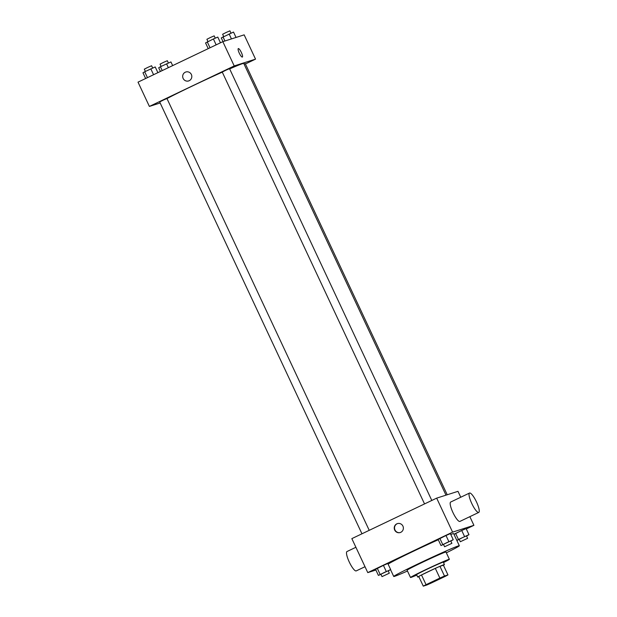 <?xml version="1.0" encoding="UTF-8"?>
<svg xmlns="http://www.w3.org/2000/svg" width="617" height="617" viewBox="0 0 617 617"><rect width="100%" height="100%" fill="white"/><g stroke="black" fill="none" stroke-linecap="round" stroke-linejoin="round"><path stroke-width="0.93" d="M426.2 585.032L445.343 575.985L426.2 585.032M431.383 582.98L445.204 576.386A14.407 0.44 -25.1 0 0 447.965 574.921L444.495 576.031A14.407 0.44 -25.1 0 0 439.875 578.083L426.054 584.685A14.407 0.44 -25.1 0 0 423.285 586.15L426.763 585.039A14.407 0.44 -25.1 0 0 431.383 582.98M439.875 578.083L435.324 568.373L421.504 574.975L426.054 584.685M421.504 574.975A14.407 0.44 -25.1 0 0 418.735 576.44L423.285 586.15M435.324 568.373A14.407 0.44 -25.1 0 1 439.944 566.313L444.495 576.031M447.965 574.921L443.422 565.211L439.944 566.313M443.43 565.234A14.754 0.455 154.9 0 0 444.441 564.563A14.754 0.455 154.9 0 0 427.82 571.859A14.754 0.455 154.9 0 0 417.717 577.08A14.754 0.455 154.9 0 0 418.874 576.733M417.717 577.08L416.583 574.651A14.754 0.455 -25.1 0 1 426.686 569.437A14.754 0.455 -25.1 0 1 443.299 562.133L444.441 564.563M443.507 562.565A21.464 0.656 154.9 0 0 449.377 559.287A21.464 0.656 154.9 0 0 425.206 569.907A21.464 0.656 154.9 0 0 410.506 577.497A21.464 0.656 154.9 0 0 416.784 575.083M449.377 559.287L445.96 552.007A21.464 0.656 154.9 0 0 421.789 562.619A21.464 0.656 154.9 0 0 407.097 570.216L410.506 577.497M446.346 552.817A36.218 1.111 154.9 0 0 459.326 545.752A36.218 1.111 154.9 0 0 418.534 563.66A36.218 1.111 154.9 0 0 393.731 576.471A36.218 1.111 154.9 0 0 407.475 571.026M388.132 564.185A36.218 1.111 -25.1 0 1 412.85 551.521A36.218 1.111 -25.1 0 1 438.286 539.767M450.78 534.461A36.218 1.111 -25.1 0 1 453.634 533.605L459.326 545.752M450.826 541.055L453.233 539.698L450.387 533.628L445.998 535.51L438.147 539.466L440.993 545.536L443.523 544.449M466.552 536.034L468.959 534.677L466.12 528.599L461.724 530.489L453.996 534.376L455.601 533.412L458.446 539.482L456.842 540.446L459.256 539.428M466.29 528.962L473.91 525.322L452.593 532.132L367.771 572.615L375.884 570.023M388.24 570.926L390.654 569.56L387.808 563.491L383.419 565.38L375.568 569.337L378.406 575.406L380.944 574.319M460.752 497.233L457.991 491.333L436.666 498.135L351.844 538.626L367.771 572.615M436.666 498.135L452.593 532.132M394.687 530.057A4.697 4.566 72.3 0 1 397.379 523.617A4.697 4.566 72.3 0 1 403.156 526.702A4.697 4.566 72.3 0 1 394.687 530.057M469.861 516.668L473.91 525.322M478.761 512.418L459.912 521.411A10.728 2.468 -115.5 0 1 459.842 521.442A10.728 2.468 -115.5 0 1 452.994 512.642A10.728 2.468 -115.5 0 1 450.672 502.045L469.522 493.052A10.728 2.468 -115.5 0 1 476.363 501.675A10.728 2.468 -115.5 0 1 478.761 512.418A10.728 2.468 -115.5 0 1 478.692 512.449A10.728 2.468 -115.5 0 1 471.843 503.642A10.728 2.468 -115.5 0 1 469.522 493.052M347.07 551.498A10.728 2.468 64.5 0 0 347.001 551.529A10.728 2.468 64.5 0 0 349.392 562.272A10.728 2.468 64.5 0 0 356.24 570.895L365.009 566.714M400.387 532.517A4.697 4.566 72.3 0 1 394.98 529.964A4.697 4.566 72.3 0 1 397.533 523.578M166.983 98.589A45.604 1.396 -25.1 0 1 222.282 72.15M229.647 68.896A45.604 1.396 -25.1 0 1 243.761 63.435L445.991 495.158M424.542 503.927L222.243 72.066L225.837 70.245L229.532 68.649L431.807 500.456M361.963 533.798L159.664 101.936L163.258 100.116L166.952 98.519L369.228 530.327M244.062 64.091L245.265 63.628L447.225 494.772M245.419 63.967L255.531 59.132L234.213 65.942L149.391 106.425L160.158 102.993M255.531 59.132L244.162 34.853L222.837 41.663L234.213 65.942M222.837 41.663L138.015 82.146L149.391 106.425M188.679 80.943A4.697 4.566 72.3 0 1 183.133 78.436A4.697 4.566 72.3 0 1 185.825 71.996A4.697 4.566 72.3 0 1 191.602 75.081A4.697 4.566 72.3 0 1 183.133 78.436A4.697 4.566 72.3 0 1 185.825 71.996M242.311 57.072A4.697 1.08 -115.5 0 1 239.319 53.224A4.697 1.08 -115.5 0 1 238.301 48.589A4.697 1.08 -115.5 0 1 241.301 52.36A4.697 1.08 -115.5 0 1 242.35 57.065A4.697 1.08 -115.5 0 1 242.311 57.072A4.697 1.08 -115.5 0 0 241.293 52.36A4.697 1.08 -115.5 0 0 238.301 48.589M172.667 65.61L170.94 61.931L160.428 66.736L158.7 67.777L160.42 71.456M166.551 63.821L168.348 67.669M160.428 66.736L162.232 70.593M161.106 66.412L160.042 64.129L163.628 62.317L167.33 60.721L168.402 63.019M236.041 37.444L233.519 32.061L221.279 37.907L223.015 41.609M229.131 33.95L231.452 38.91M223.007 36.873L224.935 40.992M223.686 36.55L222.621 34.267L226.208 32.446L229.91 30.85L230.982 33.156M157.89 72.659L155.214 66.952L144.694 71.765L142.967 72.798L145.643 78.506M150.818 68.842L153.571 74.719M144.694 71.765L147.455 77.642M145.381 71.433L144.309 69.15L147.903 67.338L151.597 65.741L152.677 68.04M220.47 42.797L217.793 37.082L213.397 38.971L205.546 42.928L208.222 48.635M213.397 38.971L216.151 44.848M207.281 41.894L210.035 47.771M207.96 41.57L206.888 39.287L210.482 37.467L214.176 35.871L215.256 38.177M468.959 534.677L458.446 539.482M460.336 541.734L459.195 539.304L462.789 537.484L466.483 535.888L467.624 538.317L460.336 541.734L467.624 538.317M466.12 528.599L461.724 530.489L464.57 536.559M461.724 530.489L455.601 533.412M390.654 569.56L378.406 575.406M382.023 576.617L380.89 574.196L384.476 572.375L388.178 570.779L389.312 573.208L382.023 576.617L389.312 573.208M387.808 563.491L383.419 565.38L386.257 571.45M383.419 565.38L377.296 568.303L380.134 574.373M377.296 568.303L375.568 569.337M453.233 539.698L440.993 545.536M444.602 546.755L443.469 544.325L447.055 542.505L450.757 540.908L451.891 543.338L444.602 546.755L451.891 543.338M450.387 533.628L445.998 535.51L448.837 541.579M445.998 535.51L439.875 538.433L442.721 544.502M439.875 538.433L438.147 539.466M390.53 569.638L393.731 576.471M355.901 547.279L347.001 551.529"/></g></svg>
